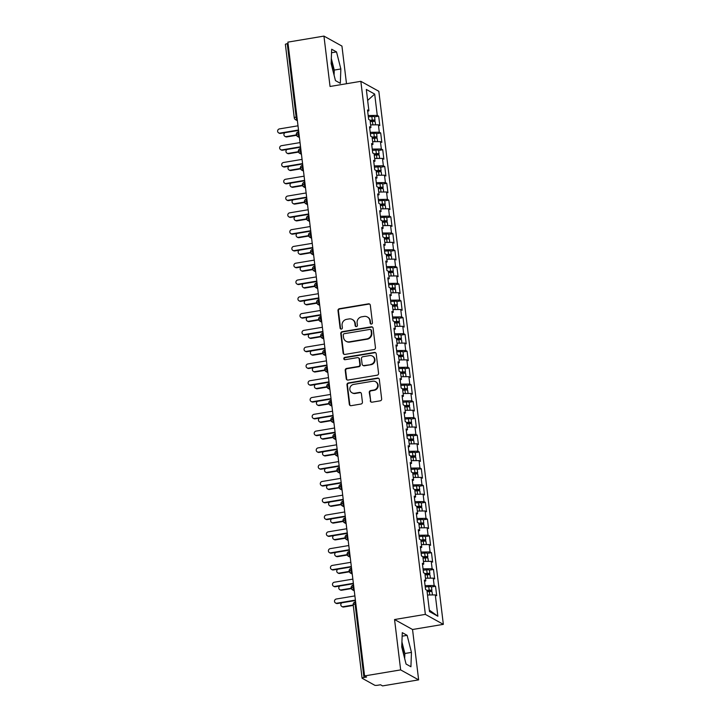 <?xml version="1.0" encoding="UTF-8"?>
<svg xmlns="http://www.w3.org/2000/svg" width="722" height="722" viewBox="0 0 722 722"><rect width="100%" height="100%" fill="white"/><g stroke="black" fill="none" stroke-linecap="round" stroke-linejoin="round"><path stroke-width="1.08" d="M371.451 324.061A1.182 1.128 -61 0 0 372.444 322.725L370.323 305.216A1.688 1.606 -61 0 0 368.509 303.836L339.403 308.7A1.688 1.606 -61 0 0 337.986 310.613L340.107 328.122A1.182 1.128 -61 0 0 341.38 329.088A1.182 1.128 -61 0 0 342.372 327.743L342.093 325.478A5.397 5.153 -61 0 1 346.632 319.341L349.06 318.934A5.397 5.153 -61 0 1 354.872 323.348L355.143 325.613A1.182 1.128 -61 0 0 356.415 326.579A1.182 1.128 -61 0 0 357.408 325.234L357.128 322.969A5.397 5.153 -61 0 1 361.668 316.832L364.096 316.426A5.397 5.153 -61 0 1 369.908 320.83L370.178 323.104A1.182 1.128 -61 0 0 371.451 324.061M403.724 654.809A13.411 3.195 80.5 0 0 403.517 652.751A13.411 3.195 80.5 0 0 401.838 644.412M331.236 60.982A13.411 3.195 -99.5 0 1 332.914 69.321A13.411 3.195 -99.5 0 1 333.122 71.388M370.26 400.8A1.688 1.606 -61 0 0 372.083 402.181L380.241 400.818A1.688 1.606 -61 0 0 381.658 398.896L379.312 379.456A1.688 1.606 -61 0 0 377.489 378.075L348.392 382.94A1.688 1.606 -61 0 0 346.975 384.853L349.322 404.302A1.688 1.606 -61 0 0 351.145 405.683L361 404.031A1.688 1.606 -61 0 0 362.426 402.118L361.415 393.788A1.688 1.606 -61 0 0 359.601 392.416L354.71 393.228A4.513 4.305 -61 0 1 349.908 388.102A4.513 4.305 -61 0 1 353.645 384.411L372.796 381.216A4.513 4.305 -61 0 1 377.606 386.342A4.513 4.305 -61 0 1 373.87 390.033L370.675 390.566A1.688 1.606 -61 0 0 369.258 392.479L370.711 401.053A1.688 1.606 -61 0 0 371.298 402.118M346.497 83.725L341.939 46.073L323.952 36.1L287.879 42.129L364.574 675.927L366.595 677.046L363.96 677.489A2.581 0.469 173.1 0 0 362.074 678.166A2.581 0.469 173.1 0 0 362.164 678.274L374.754 685.259A2.581 0.469 173.1 0 0 377.904 685.214L380.539 684.781L382.561 685.9L418.634 679.871L412.542 629.503L443.344 624.359L425.357 614.386L394.555 619.53L400.647 669.899L364.574 675.927M323.952 36.1L330.044 86.469L360.847 81.324L425.357 614.386M374.041 349.565A1.688 1.606 -61 0 0 375.458 347.652L373.103 328.203A1.688 1.606 -61 0 0 371.288 326.822L342.183 331.687A1.688 1.606 -61 0 0 340.766 333.6L343.121 353.049A1.688 1.606 -61 0 0 344.935 354.43L374.041 349.565M376.207 353.825L378.563 373.274A1.688 1.606 -61 0 1 377.146 375.196L348.04 380.052A1.688 1.606 -61 0 1 346.226 378.68L345.215 370.35A1.688 1.606 -61 0 1 346.632 368.437L358.437 366.46A1.688 1.606 -61 0 0 359.854 364.547L359.186 359.024A1.688 1.606 -61 0 0 357.372 357.643L345.08 359.7A1.182 1.128 -61 0 1 343.825 358.356A1.182 1.128 -61 0 1 344.8 357.39L374.393 352.453A1.688 1.606 -61 0 1 376.207 353.825M443.344 624.359L378.833 91.297L360.847 81.324M367.651 100.421L374.682 94.086L366.325 89.447L368.906 110.773L367.507 109.997L368.644 119.401L370.043 120.168L370.937 127.559L369.538 126.783L370.675 136.187L372.074 136.963L372.967 144.346L371.568 143.579L372.705 152.974L374.104 153.75L374.998 161.141L373.599 160.365L374.745 169.769L376.135 170.536L377.028 177.928L375.639 177.152L376.776 186.556L378.166 187.332L379.059 194.714L377.669 193.947L378.806 203.342L380.196 204.118L381.09 211.51L379.7 210.734L380.837 220.138L382.227 220.905L383.12 228.296L381.73 227.52L382.868 236.924L384.257 237.7L385.16 245.083L383.761 244.316L384.898 253.711L386.297 254.487L387.191 261.869L385.792 261.102L386.929 270.506L388.328 271.273L389.221 278.665L387.822 277.889L388.959 287.293L390.358 288.069L391.252 295.451L389.853 294.675L390.99 304.079L392.389 304.855L393.282 312.238L391.893 311.471L393.03 320.875L394.42 321.642L395.313 329.033L393.923 328.257L395.06 337.661L396.45 338.438L397.344 345.82L395.954 345.044L397.091 354.448L398.481 355.224L399.374 362.606L397.984 361.839L399.122 371.234L400.511 372.01L401.405 379.402L400.015 378.626L401.152 388.03L402.551 388.797L403.445 396.188L402.046 395.412L403.183 404.816L404.582 405.593L405.475 412.975L404.076 412.208L405.213 421.603L406.612 422.379L407.506 429.77L406.107 428.994L407.244 438.398L408.643 439.166L409.536 446.557L408.147 445.781L409.284 455.185L410.674 455.961L411.567 463.343L410.177 462.576L411.314 471.971L412.704 472.748L413.598 480.139L412.208 479.363L413.345 488.767L414.735 489.534L415.628 496.926L414.238 496.149L415.376 505.553L416.765 506.33L417.659 513.712L416.269 512.945L417.406 522.34L418.805 523.116L419.699 530.499L418.3 529.731L419.437 539.135L420.836 539.903L421.729 547.294L420.33 546.518L421.467 555.922L422.866 556.698L423.76 564.081L422.361 563.304L423.498 572.708L424.897 573.485L425.79 580.867L424.401 580.1L425.538 589.504L426.928 590.271L429.509 611.597L437.875 616.236L435.294 594.91L427.505 595.009M374.682 94.086L377.263 115.412L368.175 115.52M374.583 116.865L378.662 116.179L377.263 115.412M378.662 116.179L379.799 125.583L378.4 124.807L379.294 132.198L370.205 132.306M376.613 133.651L380.693 132.974L379.294 132.198M380.693 132.974L381.83 142.369L380.431 141.602L381.333 148.985L372.236 149.102M378.644 150.447L382.723 149.761L381.333 148.985M382.723 149.761L383.86 159.165L382.47 158.389L383.364 165.78L374.276 165.889M380.675 167.233L384.754 166.547L383.364 165.78M384.754 166.547L385.891 175.951L384.501 175.175L385.395 182.567L376.306 182.675M382.705 184.02L386.784 183.343L385.395 182.567M386.784 183.343L387.922 192.738L386.532 191.971L387.425 199.353L378.337 199.471M384.736 200.806L388.815 200.129L387.425 199.353M388.815 200.129L389.952 209.533L388.562 208.757L389.456 216.149L380.368 216.257M380.521 217.566L384.05 217.295A3.439 0.623 173.1 0 1 386.649 217.439A3.439 0.623 173.1 0 1 386.766 217.575L390.846 216.916L389.456 216.149M390.846 216.916L391.992 226.32L390.593 225.544L391.486 232.935L382.398 233.044M382.561 234.361L386.08 234.081A3.439 0.623 173.1 0 1 388.68 234.226A3.439 0.623 173.1 0 1 388.797 234.361L392.885 233.711L391.486 232.935M392.885 233.711L394.022 243.106L392.624 242.339L393.517 249.722L384.429 249.839M384.591 251.148L388.111 250.868A3.439 0.623 173.1 0 1 390.71 251.012A3.439 0.623 173.1 0 1 390.828 251.148L394.916 250.498L393.517 249.722M394.916 250.498L396.053 259.902L394.654 259.126L395.548 266.517L386.46 266.626M386.622 267.934L390.142 267.663A3.439 0.623 173.1 0 1 392.741 267.808A3.439 0.623 173.1 0 1 392.867 267.943L396.947 267.284L395.548 266.517M396.947 267.284L398.084 276.688L396.685 275.912L397.578 283.304L388.49 283.412M388.653 284.73L392.172 284.45A3.439 0.623 173.1 0 1 394.772 284.594A3.439 0.623 173.1 0 1 394.898 284.73L398.977 284.08L397.578 283.304M398.977 284.08L400.114 293.475L398.724 292.708L399.618 300.09L390.521 300.208M390.683 301.516L394.203 301.236A3.439 0.623 173.1 0 1 396.811 301.381A3.439 0.623 173.1 0 1 396.929 301.516L401.008 300.866L399.618 300.09M401.008 300.866L402.145 310.27L400.755 309.494L401.649 316.877L392.56 316.994M398.959 318.339L403.038 317.653L401.649 316.877M403.038 317.653L404.176 327.057L402.786 326.281L403.679 333.672L394.591 333.781M400.99 335.125L405.069 334.439L403.679 333.672M405.069 334.439L406.206 343.843L404.816 343.076L405.71 350.459L396.622 350.567M403.029 351.912L407.1 351.235L405.71 350.459M407.1 351.235L408.246 360.639L406.847 359.863L407.74 367.245L398.652 367.363M405.06 368.707L409.139 368.021L407.74 367.245M409.139 368.021L410.276 377.425L408.878 376.649L409.771 384.041L400.683 384.149M407.091 385.494L411.17 384.808L409.771 384.041M411.17 384.808L412.307 394.212L410.908 393.436L411.802 400.827L402.714 400.936M409.121 402.28L413.201 401.603L411.802 400.827M413.201 401.603L414.338 410.998L412.939 410.231L413.832 417.614L404.744 417.731M411.152 419.076L415.231 418.39L413.832 417.614M415.231 418.39L416.368 427.794L414.979 427.018L415.872 434.409L406.775 434.518M413.183 435.862L417.262 435.176L415.872 434.409M417.262 435.176L418.399 444.581L417.009 443.804L417.903 451.196L408.814 451.304M415.213 452.649L419.292 451.972L417.903 451.196M419.292 451.972L420.43 461.367L419.04 460.6L419.933 467.982L410.845 468.1M417.244 469.435L421.323 468.758L419.933 467.982M421.323 468.758L422.46 478.163L421.07 477.386L421.964 484.778L412.876 484.886M419.283 486.231L423.354 485.545L421.964 484.778M423.354 485.545L424.491 494.949L423.101 494.173L423.995 501.564L414.906 501.673M421.314 503.017L425.393 502.341L423.995 501.564M425.393 502.341L426.531 511.736L425.132 510.968L426.025 518.351L416.937 518.468M423.345 519.804L427.424 519.127L426.025 518.351M427.424 519.127L428.561 528.531L427.162 527.755L428.056 535.146L418.968 535.255M419.13 536.563L422.65 536.293A3.439 0.623 173.1 0 1 425.249 536.437A3.439 0.623 173.1 0 1 425.375 536.572L429.455 535.914L428.056 535.146M429.455 535.914L430.592 545.318L429.193 544.541L430.086 551.933L420.998 552.041M421.161 553.359L424.68 553.079A3.439 0.623 173.1 0 1 427.28 553.223A3.439 0.623 173.1 0 1 427.406 553.359L431.485 552.709L430.086 551.933M431.485 552.709L432.622 562.104L431.233 561.337L432.126 568.719L423.029 568.837M423.191 570.145L426.711 569.866A3.439 0.623 173.1 0 1 429.319 570.01A3.439 0.623 173.1 0 1 429.437 570.145L433.516 569.496L432.126 568.719M433.516 569.496L434.653 578.9L433.263 578.123L434.157 585.506L425.068 585.623M431.467 586.968L435.546 586.282L434.157 585.506M435.546 586.282L436.684 595.686L435.294 594.91M425.79 580.867L424.554 581.409M429.328 610.09L437.875 616.236M423.76 564.081L422.523 564.622M433.263 578.123L425.466 578.223M421.729 547.294L420.493 547.836M431.233 561.337L423.435 561.427M419.699 530.499L418.462 531.04M429.193 544.541L421.404 544.641M417.659 513.712L416.432 514.254M427.162 527.755L419.374 527.854M415.628 496.926L414.401 497.467M425.132 510.968L417.343 511.059M413.598 480.139L412.361 480.671M423.101 494.173L415.312 494.272M411.567 463.343L410.331 463.885M421.07 477.386L413.282 477.486M409.536 446.557L408.3 447.098M419.04 460.6L411.251 460.69M407.506 429.77L406.269 430.312M417.009 443.804L409.212 443.904M405.475 412.975L404.239 413.516M414.979 427.018L407.181 427.117M403.445 396.188L402.208 396.73M412.939 410.231L405.15 410.322M401.405 379.402L400.178 379.943M410.908 393.436L403.12 393.535M399.374 362.606L398.147 363.148M408.878 376.649L401.089 376.749M397.344 345.82L396.107 346.361M406.847 359.863L399.058 359.953M395.313 329.033L394.077 329.575M404.816 343.076L397.028 343.167M393.282 312.238L392.046 312.779M402.786 326.281L394.997 326.38M391.252 295.451L390.015 295.993M400.755 309.494L392.958 309.594M389.221 278.665L387.985 279.206M398.724 292.708L390.927 292.798M387.191 261.869L385.954 262.411M396.685 275.912L388.896 276.012M385.16 245.083L383.923 245.624M394.654 259.126L386.866 259.225M383.12 228.296L381.893 228.838M392.624 242.339L384.835 242.43M381.09 211.51L379.853 212.042M390.593 225.544L382.804 225.643M379.059 194.714L377.823 195.256M388.562 208.757L380.774 208.857M377.028 177.928L375.792 178.469M386.532 191.971L378.743 192.061M374.998 161.141L373.761 161.683M384.501 175.175L376.703 175.275M372.967 144.346L371.731 144.887M382.47 158.389L374.673 158.488M370.937 127.559L369.7 128.101M380.431 141.602L372.642 141.692M288.051 43.555L287.266 43.69L296.146 117.099L296.932 116.973M285.47 44.475A2.581 0.469 -6.9 0 1 285.38 44.376A2.581 0.469 -6.9 0 1 287.266 43.69M368.906 110.773L367.669 111.314M378.4 124.807L370.612 124.906M400.647 669.899L418.634 679.871M340.324 83.319L340.847 68.969L336.524 51.921L331.669 49.231L331.136 63.581L335.468 80.62L340.324 83.319M412.542 629.503L394.555 619.53M407.127 635.351L402.271 632.653L401.739 647.011L406.071 664.05L410.926 666.749L411.45 652.39L407.127 635.351L402.136 636.181M298.98 133.841L298.195 133.976A2.581 0.469 173.1 0 0 296.309 134.662L296.309 134.662A2.581 2.581 0 0 1 298.439 131.801A2.581 0.614 80.5 0 0 298.195 133.976A2.581 0.614 80.5 0 0 299.161 136.783L299.341 136.882M301.011 150.627L300.226 150.763A2.581 0.469 173.1 0 0 298.339 151.449L298.339 151.449A2.581 2.581 0 0 1 300.469 148.597A2.581 0.614 80.5 0 0 300.226 150.763A2.581 0.614 80.5 0 0 301.191 153.569L301.381 153.678M303.041 167.423L302.256 167.549A2.581 0.469 173.1 0 0 300.37 168.235L300.37 168.235A2.581 2.581 0 0 1 302.509 165.383A2.581 0.614 80.5 0 0 302.256 167.549A2.581 0.614 80.5 0 0 303.222 170.365L303.411 170.464M305.072 184.209L304.287 184.345A2.581 0.469 173.1 0 0 302.401 185.022A2.581 0.469 173.1 0 0 302.401 185.031A2.581 2.581 0 0 1 304.54 182.17A2.581 0.614 80.5 0 0 304.287 184.345A2.581 0.614 80.5 0 0 305.253 187.151L305.442 187.251M307.103 200.996L306.318 201.131A2.581 0.469 173.1 0 0 304.431 201.817L304.431 201.817A2.581 2.581 0 0 1 306.57 198.965A2.581 0.614 80.5 0 0 306.318 201.131A2.581 0.614 80.5 0 0 307.283 203.938L307.473 204.046M309.133 217.791L308.348 217.918A2.581 0.469 173.1 0 0 306.462 218.604L306.462 218.604A2.581 2.581 0 0 1 308.601 215.752A2.581 0.614 80.5 0 0 308.348 217.918A2.581 0.614 80.5 0 0 309.323 220.724L309.503 220.833M311.164 234.578L310.379 234.713A2.581 0.469 173.1 0 0 308.493 235.39A2.581 0.469 173.1 0 0 308.493 235.399L309.792 237.258A2.581 2.464 -61 0 0 311.353 237.52L311.534 237.619M313.204 251.364L312.409 251.5A2.581 0.469 173.1 0 0 310.532 252.186L310.532 252.186A2.581 2.581 0 0 1 312.662 249.325A2.581 0.614 80.5 0 0 312.409 251.5A2.581 0.614 80.5 0 0 313.384 254.306L313.565 254.415M315.234 268.16L314.449 268.286A2.581 0.469 173.1 0 0 312.563 268.972L312.563 268.972A2.581 2.581 0 0 1 314.693 266.12A2.581 0.614 80.5 0 0 314.449 268.286A2.581 0.614 80.5 0 0 315.415 271.093L315.595 271.201M317.265 284.946L316.48 285.082A2.581 0.469 173.1 0 0 314.593 285.759A2.581 0.469 173.1 0 0 314.593 285.768A2.581 2.581 0 0 1 316.723 282.907A2.581 0.614 80.5 0 0 316.48 285.082A2.581 0.614 80.5 0 0 317.445 287.888L317.635 287.988M319.295 301.733L318.51 301.868A2.581 0.469 173.1 0 0 316.624 302.554L316.624 302.554A2.581 2.581 0 0 1 318.763 299.693A2.581 0.614 80.5 0 0 318.51 301.868A2.581 0.614 80.5 0 0 319.476 304.675L319.665 304.774M321.326 318.528L320.541 318.655A2.581 0.469 173.1 0 0 318.655 319.341L318.655 319.341A2.581 2.581 0 0 1 320.794 316.489A2.581 0.614 80.5 0 0 320.541 318.655A2.581 0.614 80.5 0 0 321.507 321.461L321.696 321.57M323.357 335.315L322.572 335.441A2.581 0.469 173.1 0 0 320.685 336.127A2.581 0.469 173.1 0 0 320.685 336.136A2.581 2.581 0 0 1 322.824 333.275A2.581 0.614 80.5 0 0 322.572 335.441A2.581 0.614 80.5 0 0 323.537 338.257L323.727 338.356M325.387 352.101L324.602 352.237A2.581 0.469 173.1 0 0 322.716 352.923L322.716 352.923A2.581 2.581 0 0 1 324.855 350.062A2.581 0.614 80.5 0 0 324.602 352.237A2.581 0.614 80.5 0 0 325.577 355.043L325.757 355.143M327.418 368.897L326.633 369.023A2.581 0.469 173.1 0 0 324.747 369.709L324.747 369.709A2.581 2.581 0 0 1 326.885 366.857A2.581 0.614 80.5 0 0 326.633 369.023A2.581 0.614 80.5 0 0 327.608 371.83L327.788 371.938M329.449 385.683L328.663 385.81A2.581 0.469 173.1 0 0 326.777 386.496A2.581 0.469 173.1 0 0 326.786 386.505A2.581 2.581 0 0 1 328.916 383.644A2.581 0.614 80.5 0 0 328.663 385.81A2.581 0.614 80.5 0 0 329.638 388.626L329.819 388.725M331.488 402.47L330.703 402.605A2.581 0.469 173.1 0 0 328.817 403.291L328.817 403.291A2.581 2.581 0 0 1 330.947 400.43A2.581 0.614 80.5 0 0 330.703 402.605A2.581 0.614 80.5 0 0 331.669 405.412L331.849 405.511M333.519 419.256L332.734 419.392A2.581 0.469 173.1 0 0 330.847 420.078L330.847 420.078A2.581 2.581 0 0 1 332.977 417.226A2.581 0.614 80.5 0 0 332.734 419.392A2.581 0.614 80.5 0 0 333.699 422.199L333.889 422.307M335.55 436.052L334.764 436.178A2.581 0.469 173.1 0 0 332.878 436.864L332.878 436.864A2.581 2.581 0 0 1 335.008 434.012A2.581 0.614 80.5 0 0 334.764 436.178A2.581 0.614 80.5 0 0 335.73 438.994L335.92 439.093M337.58 452.838L336.795 452.974A2.581 0.469 173.1 0 0 334.909 453.651A2.581 0.469 173.1 0 0 334.909 453.66A2.581 2.581 0 0 1 337.048 450.799A2.581 0.614 80.5 0 0 336.795 452.974A2.581 0.614 80.5 0 0 337.761 455.781L337.95 455.88M339.611 469.625L338.826 469.76A2.581 0.469 173.1 0 0 336.939 470.446L336.939 470.446A2.581 2.581 0 0 1 339.078 467.594A2.581 0.614 80.5 0 0 338.826 469.76A2.581 0.614 80.5 0 0 339.791 472.567L339.981 472.675M341.641 486.42L340.856 486.547A2.581 0.469 173.1 0 0 338.97 487.233L338.97 487.233A2.581 2.581 0 0 1 341.109 484.381A2.581 0.614 80.5 0 0 340.856 486.547A2.581 0.614 80.5 0 0 341.831 489.354L342.011 489.462M343.672 503.207L342.887 503.342A2.581 0.469 173.1 0 0 341.001 504.019A2.581 0.469 173.1 0 0 341.001 504.028L342.3 505.887A2.581 2.464 -61 0 0 343.862 506.149L344.042 506.248M345.703 519.993L344.917 520.129A2.581 0.469 173.1 0 0 343.031 520.815A2.581 0.469 173.1 0 0 343.04 520.815A2.581 2.581 0 0 1 345.17 517.954A2.581 0.614 80.5 0 0 344.917 520.129A2.581 0.614 80.5 0 0 345.892 522.936L346.073 523.044M347.742 536.789L346.957 536.915A2.581 0.469 173.1 0 0 345.071 537.601L345.071 537.601A2.581 2.581 0 0 1 347.201 534.749A2.581 0.614 80.5 0 0 346.957 536.915A2.581 0.614 80.5 0 0 347.923 539.722L348.103 539.83M349.773 553.575L348.988 553.711A2.581 0.469 173.1 0 0 347.101 554.388A2.581 0.469 173.1 0 0 347.101 554.397A2.581 2.581 0 0 1 349.231 551.536A2.581 0.614 80.5 0 0 348.988 553.711A2.581 0.614 80.5 0 0 349.953 556.518L350.143 556.617M351.804 570.362L351.018 570.497A2.581 0.469 173.1 0 0 349.132 571.183L349.132 571.183A2.581 2.581 0 0 1 351.262 568.322A2.581 0.614 80.5 0 0 351.018 570.497A2.581 0.614 80.5 0 0 351.984 573.304L352.174 573.403M353.834 587.157L353.049 587.284A2.581 0.469 173.1 0 0 351.163 587.97L351.163 587.97A2.581 2.581 0 0 1 353.302 585.118A2.581 0.614 80.5 0 0 353.049 587.284A2.581 0.614 80.5 0 0 354.015 590.091L354.204 590.199M334.069 75.142L334.259 70.07L331.326 58.509M334.259 70.07L340.847 68.969M331.533 52.751L336.524 51.921M404.672 658.563L404.861 653.491L401.928 641.939M404.861 653.491L411.45 652.39M370.982 324.043A1.182 1.128 -61 0 1 370.63 323.348L370.359 321.082A5.397 5.153 -61 0 0 367.805 317.229L367.354 316.976M352.318 319.485L352.76 319.738A5.397 5.153 -61 0 1 355.314 323.591L355.594 325.866A1.182 1.128 -61 0 0 355.946 326.552M369.736 304.152A1.688 1.606 -61 0 0 368.96 304.079L339.854 308.944A1.688 1.606 -61 0 0 338.438 310.866L340.558 328.375A1.182 1.128 -61 0 0 340.901 329.07M372.525 327.138A1.688 1.606 -61 0 0 371.74 327.075L342.634 331.93A1.688 1.606 -61 0 0 341.217 333.853L343.573 353.302A1.688 1.606 -61 0 0 344.159 354.358M371.063 330.396A1.182 1.128 -61 0 0 369.79 329.431L344.241 333.699A1.182 1.128 -61 0 0 343.257 335.035L343.546 337.427A5.397 5.153 -61 0 0 349.358 341.84L366.812 338.916A5.397 5.153 -61 0 0 371.352 332.779L371.063 330.396L371.514 330.64A1.182 1.128 -61 0 0 370.955 329.801L370.503 329.548M346.1 341.289L346.542 341.533A5.397 5.153 -61 0 0 349.8 342.084L349.358 341.84M371.514 330.64L371.803 333.032A5.397 5.153 -61 0 1 367.263 339.169L349.8 342.084M358.392 357.823L358.834 358.067A1.688 1.606 -61 0 1 359.637 359.276L360.305 364.8A1.688 1.606 -61 0 1 358.888 366.713L347.083 368.689A1.688 1.606 -61 0 0 345.667 370.603L346.677 378.924A1.688 1.606 -61 0 0 347.255 379.989M375.62 352.769A1.688 1.606 -61 0 0 374.844 352.697L345.251 357.643A1.182 1.128 -61 0 0 344.611 359.673M370.684 364.42A4.513 4.305 -61 0 0 372.344 356.063A4.513 4.305 -61 0 0 369.619 355.603L362.868 356.731A1.688 1.606 -61 0 0 361.451 358.644L362.119 364.168A1.688 1.606 -61 0 0 363.933 365.549L371.135 364.664A4.513 4.305 -61 0 0 372.787 356.307L372.344 356.063M362.913 365.377L363.365 365.621A1.688 1.606 -61 0 0 364.384 365.792L363.933 365.549M371.135 364.664L364.384 365.792M375.521 381.676L375.972 381.92A4.513 4.305 -61 0 1 374.321 390.277L371.126 390.81A1.688 1.606 -61 0 0 369.709 392.732L370.711 401.053M351.984 392.768L352.435 393.021A4.513 4.305 -61 0 0 355.161 393.481L354.71 393.228M360.829 392.732A1.688 1.606 -61 0 0 360.043 392.66L355.161 393.481M378.725 378.391A1.688 1.606 -61 0 0 377.94 378.328L348.843 383.183A1.688 1.606 -61 0 0 347.417 385.106L349.773 404.555A1.688 1.606 -61 0 0 350.36 405.611M370.097 120.673L372.787 120.628L370.169 121.242M370.052 120.258L372.281 120.078A3.439 0.623 -6.9 0 1 374.88 120.222A3.439 0.623 -6.9 0 1 375.007 120.366L374.574 116.838A3.439 0.623 173.1 0 0 374.456 116.702A3.439 0.623 173.1 0 0 371.857 116.558L368.337 116.838M375.007 120.366A3.439 0.623 -6.9 0 1 372.507 121.269L370.846 121.549M370.215 121.603L372.444 121.422A3.439 0.623 -6.9 0 1 375.043 121.567A3.439 0.623 -6.9 0 1 375.169 121.702L375.548 124.843M286.246 136.593L286.833 136.918A2.148 2.049 119 0 1 285.533 136.702L284.955 136.377A2.148 2.049 -61 0 0 286.246 136.593L296.354 134.906M284.973 132.686A2.148 2.049 -61 0 0 284.955 136.377M286.833 136.918L296.498 135.303M298.005 125.808L279.441 128.904A2.148 2.049 -61 0 0 278.656 132.884A2.148 2.049 -61 0 0 279.955 133.101L280.533 133.426A2.148 2.049 119 0 1 279.243 133.209L278.656 132.884M298.565 130.411L280.533 133.426M298.511 130.005L279.955 133.101M372.128 137.46L374.817 137.424L372.2 138.028M372.083 137.045L374.321 136.873A3.439 0.623 -6.9 0 1 376.92 137.018A3.439 0.623 -6.9 0 1 377.037 137.153L376.613 133.624A3.439 0.623 173.1 0 0 376.487 133.489A3.439 0.623 173.1 0 0 373.888 133.344L370.368 133.624M377.037 137.153A3.439 0.623 -6.9 0 1 374.537 138.064L372.877 138.344M372.245 138.389L374.483 138.218A3.439 0.623 -6.9 0 1 377.083 138.362A3.439 0.623 -6.9 0 1 377.2 138.498L377.579 141.638M288.277 153.38L288.863 153.705A2.148 2.049 119 0 1 287.564 153.488L286.986 153.163A2.148 2.049 -61 0 0 288.277 153.38L298.385 151.692M287.013 149.472A2.148 2.049 -61 0 0 286.986 153.163M288.863 153.705L298.529 152.089M374.167 154.246L376.848 154.21L374.231 154.824M374.113 153.84L376.352 153.66A3.439 0.623 -6.9 0 1 378.951 153.804A3.439 0.623 -6.9 0 1 379.068 153.939L378.644 150.42A3.439 0.623 173.1 0 0 378.518 150.275A3.439 0.623 173.1 0 0 375.918 150.131L372.399 150.411M379.068 153.939A3.439 0.623 -6.9 0 1 376.577 154.851L374.908 155.131M374.276 155.176L376.514 155.004A3.439 0.623 -6.9 0 1 379.113 155.149A3.439 0.623 -6.9 0 1 379.23 155.284L379.61 158.425M290.307 170.175L290.894 170.5A2.148 2.049 119 0 1 289.603 170.275L289.017 169.95A2.148 2.049 -61 0 0 290.307 170.175L300.424 168.488M289.044 166.268A2.148 2.049 -61 0 0 289.017 169.95M290.894 170.5L300.56 168.885M376.198 171.042L378.879 170.997L376.261 171.61M376.144 170.627L378.382 170.446A3.439 0.623 -6.9 0 1 380.981 170.591A3.439 0.623 -6.9 0 1 381.099 170.735L380.675 167.206A3.439 0.623 173.1 0 0 380.557 167.071A3.439 0.623 173.1 0 0 377.949 166.926L374.429 167.197M381.099 170.735A3.439 0.623 -6.9 0 1 378.608 171.637L376.947 171.917M376.306 171.971L378.545 171.791A3.439 0.623 -6.9 0 1 381.144 171.935A3.439 0.623 -6.9 0 1 381.261 172.071L381.64 175.211M292.347 186.962L292.924 187.287A2.148 2.049 119 0 1 291.634 187.07L291.047 186.745A2.148 2.049 -61 0 0 292.347 186.962L302.455 185.274M291.074 183.054A2.148 2.049 -61 0 0 291.047 186.745M292.924 187.287L302.59 185.671M378.229 187.828L380.909 187.792L378.292 188.397M378.175 187.413L380.413 187.242A3.439 0.623 -6.9 0 1 383.012 187.386A3.439 0.623 -6.9 0 1 383.129 187.521L382.705 183.993A3.439 0.623 173.1 0 0 382.588 183.857A3.439 0.623 173.1 0 0 379.989 183.713L376.46 183.993M383.129 187.521A3.439 0.623 -6.9 0 1 380.638 188.424L378.978 188.704M378.337 188.758L380.575 188.577A3.439 0.623 -6.9 0 1 383.174 188.722A3.439 0.623 -6.9 0 1 383.292 188.866L383.671 192.007M294.377 203.748L294.964 204.073A2.148 2.049 119 0 1 293.664 203.857L293.078 203.532A2.148 2.049 -61 0 0 294.377 203.748L304.485 202.061M293.105 199.841A2.148 2.049 -61 0 0 293.078 203.532M294.964 204.073L304.621 202.458M300.036 142.595L281.481 145.691A2.148 2.049 -61 0 0 280.687 149.671A2.148 2.049 -61 0 0 281.986 149.887L282.573 150.212A2.148 2.049 119 0 1 281.273 149.995L280.687 149.671M300.596 147.207L282.573 150.212M300.542 146.792L281.986 149.887M302.067 159.381L283.511 162.486A2.148 2.049 -61 0 0 282.717 166.466A2.148 2.049 -61 0 0 284.017 166.683L284.603 167.008A2.148 2.049 119 0 1 283.304 166.782L282.717 166.466M302.626 163.993L284.603 167.008M302.572 163.578L284.017 166.683M304.097 176.168L285.542 179.273A2.148 2.049 -61 0 0 284.748 183.253A2.148 2.049 -61 0 0 286.047 183.469L286.634 183.794A2.148 2.049 119 0 1 285.334 183.578L284.748 183.253M304.657 180.78L286.634 183.794M304.612 180.374L286.047 183.469M306.128 192.964L287.573 196.059A2.148 2.049 -61 0 0 286.787 200.039A2.148 2.049 -61 0 0 288.078 200.256L288.665 200.581A2.148 2.049 119 0 1 287.365 200.364L286.787 200.039M306.688 197.575L288.665 200.581M306.642 197.16L288.078 200.256M380.259 204.615L382.94 204.579L380.332 205.192M380.205 204.209L382.443 204.028A3.439 0.623 -6.9 0 1 385.043 204.173A3.439 0.623 -6.9 0 1 385.16 204.308L384.736 200.779A3.439 0.623 173.1 0 0 384.618 200.644A3.439 0.623 173.1 0 0 382.019 200.499L378.49 200.779M385.16 204.308A3.439 0.623 -6.9 0 1 382.669 205.219L381.008 205.499M380.368 205.544L382.606 205.373A3.439 0.623 -6.9 0 1 385.205 205.517A3.439 0.623 -6.9 0 1 385.322 205.653L385.701 208.793M296.408 220.544L296.995 220.869A2.148 2.049 119 0 1 295.695 220.643L295.108 220.318A2.148 2.049 -61 0 0 296.408 220.544L306.516 218.856M295.136 216.627A2.148 2.049 -61 0 0 295.108 220.318M296.995 220.869L306.651 219.253M308.159 209.75L289.603 212.855A2.148 2.049 -61 0 0 288.818 216.826A2.148 2.049 -61 0 0 290.109 217.051L290.695 217.376A2.148 2.049 119 0 1 289.396 217.151L288.818 216.826M308.718 214.362L290.695 217.376M308.673 213.947L290.109 217.051M382.29 221.401L384.979 221.365L382.362 221.979M382.236 220.995L384.474 220.815A3.439 0.623 -6.9 0 1 387.073 220.959A3.439 0.623 -6.9 0 1 387.191 221.094A3.439 0.623 -6.9 0 1 384.7 222.006L383.039 222.286M382.398 222.34L384.636 222.159A3.439 0.623 -6.9 0 1 387.236 222.304A3.439 0.623 -6.9 0 1 387.353 222.439L387.741 225.58M298.439 237.33L299.025 237.655A2.148 2.049 119 0 1 297.726 237.439L297.139 237.114A2.148 2.049 -61 0 0 298.439 237.33L308.547 235.643M297.166 233.423A2.148 2.049 -61 0 0 297.139 237.114M299.025 237.655L308.682 236.04M384.321 238.197L387.01 238.161L384.393 238.765M384.275 237.782L386.505 237.61A3.439 0.623 -6.9 0 1 389.104 237.755A3.439 0.623 -6.9 0 1 389.23 237.89A3.439 0.623 -6.9 0 1 386.73 238.792L385.07 239.072M384.438 239.126L386.667 238.946A3.439 0.623 -6.9 0 1 389.266 239.09A3.439 0.623 -6.9 0 1 389.393 239.235L389.772 242.375M300.469 254.117L301.056 254.442A2.148 2.049 119 0 1 299.756 254.225L299.17 253.9A2.148 2.049 -61 0 0 300.469 254.117L310.577 252.429M299.197 250.209A2.148 2.049 -61 0 0 299.17 253.9M301.056 254.442L310.713 252.826M386.351 254.983L389.041 254.947L386.423 255.561M386.306 254.568L388.535 254.397A3.439 0.623 -6.9 0 1 391.134 254.541A3.439 0.623 -6.9 0 1 391.261 254.676A3.439 0.623 -6.9 0 1 388.761 255.588L387.1 255.868M386.469 255.913L388.698 255.741A3.439 0.623 -6.9 0 1 391.297 255.886A3.439 0.623 -6.9 0 1 391.423 256.021L391.802 259.162M302.5 270.912L303.087 271.228A2.148 2.049 119 0 1 301.787 271.012L301.209 270.687A2.148 2.049 -61 0 0 302.5 270.912L312.608 269.216M301.227 266.996A2.148 2.049 -61 0 0 301.209 270.687M303.087 271.228L312.752 269.622M388.382 271.77L391.071 271.734L388.454 272.347M388.337 271.364L390.566 271.183A3.439 0.623 -6.9 0 1 393.174 271.328A3.439 0.623 -6.9 0 1 393.291 271.463A3.439 0.623 -6.9 0 1 390.792 272.375L389.131 272.654M388.499 272.708L390.737 272.528A3.439 0.623 -6.9 0 1 393.337 272.672A3.439 0.623 -6.9 0 1 393.454 272.808L393.833 275.948M304.531 287.699L305.117 288.024A2.148 2.049 119 0 1 303.818 287.807L303.24 287.482A2.148 2.049 -61 0 0 304.531 287.699L314.639 286.011M303.258 283.791A2.148 2.049 -61 0 0 303.24 287.482M305.117 288.024L314.783 286.408M310.198 226.537L291.634 229.641A2.148 2.049 -61 0 0 290.849 233.621A2.148 2.049 -61 0 0 292.139 233.838L292.726 234.163A2.148 2.049 119 0 1 291.435 233.946L290.849 233.621M310.749 231.148L292.726 234.163M310.704 230.733L292.139 233.838M312.229 243.332L293.664 246.428A2.148 2.049 -61 0 0 292.879 250.408A2.148 2.049 -61 0 0 294.179 250.624L294.757 250.949A2.148 2.049 119 0 1 293.466 250.733L292.879 250.408M312.788 247.944L294.757 250.949M312.734 247.529L294.179 250.624M314.26 260.119L295.695 263.223A2.148 2.049 -61 0 0 294.91 267.194A2.148 2.049 -61 0 0 296.21 267.42L296.787 267.745A2.148 2.049 119 0 1 295.497 267.519L294.91 267.194M314.819 264.73L296.787 267.745M314.765 264.315L296.21 267.42M316.29 276.905L297.735 280.01A2.148 2.049 -61 0 0 296.941 283.99A2.148 2.049 -61 0 0 298.24 284.206L298.827 284.531A2.148 2.049 119 0 1 297.527 284.315L296.941 283.99M316.85 281.517L298.827 284.531M316.796 281.102L298.24 284.206M390.412 288.565L393.102 288.52L390.485 289.134M390.367 288.15L392.606 287.979A3.439 0.623 -6.9 0 1 395.205 288.114A3.439 0.623 -6.9 0 1 395.322 288.258A3.439 0.623 -6.9 0 1 392.831 289.161L391.162 289.441M390.53 289.495L392.768 289.314A3.439 0.623 -6.9 0 1 395.367 289.459A3.439 0.623 -6.9 0 1 395.485 289.603L395.864 292.744M306.561 304.485L307.148 304.81A2.148 2.049 119 0 1 305.857 304.594L305.271 304.269A2.148 2.049 -61 0 0 306.561 304.485L316.669 302.798M305.298 300.578A2.148 2.049 -61 0 0 305.271 304.269M307.148 304.81L316.814 303.195M392.452 305.352L395.133 305.316L392.515 305.929M392.398 304.937L394.636 304.765A3.439 0.623 -6.9 0 1 397.235 304.91A3.439 0.623 -6.9 0 1 397.353 305.045A3.439 0.623 -6.9 0 1 394.862 305.957L393.201 306.236M392.56 306.281L394.799 306.11A3.439 0.623 -6.9 0 1 397.398 306.254A3.439 0.623 -6.9 0 1 397.515 306.39L397.894 309.53M308.601 321.272L309.178 321.597A2.148 2.049 119 0 1 307.888 321.38L307.301 321.055A2.148 2.049 -61 0 0 308.601 321.272L318.709 319.584M307.328 317.364A2.148 2.049 -61 0 0 307.301 321.055M309.178 321.597L318.844 319.99M394.483 322.138L397.163 322.102L394.546 322.716M394.429 321.732L396.667 321.552A3.439 0.623 -6.9 0 1 399.266 321.696A3.439 0.623 -6.9 0 1 399.383 321.832L398.959 318.312A3.439 0.623 173.1 0 0 398.842 318.167A3.439 0.623 173.1 0 0 396.243 318.023L392.714 318.303M399.383 321.832A3.439 0.623 -6.9 0 1 396.892 322.743L395.232 323.023M394.591 323.077L396.829 322.896A3.439 0.623 -6.9 0 1 399.428 323.041A3.439 0.623 -6.9 0 1 399.546 323.176L399.925 326.317M310.631 338.067L311.209 338.392A2.148 2.049 119 0 1 309.918 338.167L309.332 337.851A2.148 2.049 -61 0 0 310.631 338.067L320.739 336.38M309.359 334.16A2.148 2.049 -61 0 0 309.332 337.851M311.209 338.392L320.875 336.777M396.513 338.934L399.194 338.889L396.586 339.502M396.459 338.519L398.697 338.338A3.439 0.623 -6.9 0 1 401.297 338.483A3.439 0.623 -6.9 0 1 401.414 338.627L400.99 335.098A3.439 0.623 173.1 0 0 400.872 334.963A3.439 0.623 173.1 0 0 398.273 334.818L394.744 335.098M401.414 338.627A3.439 0.623 -6.9 0 1 398.923 339.53L397.262 339.809M396.622 339.863L398.86 339.683A3.439 0.623 -6.9 0 1 401.459 339.827A3.439 0.623 -6.9 0 1 401.576 339.963L401.955 343.103M312.662 354.854L313.249 355.179A2.148 2.049 119 0 1 311.949 354.962L311.363 354.637A2.148 2.049 -61 0 0 312.662 354.854L322.77 353.166M311.39 350.946A2.148 2.049 -61 0 0 311.363 354.637M313.249 355.179L322.905 353.563M398.544 355.72L401.233 355.684L398.616 356.289M398.49 355.305L400.728 355.134A3.439 0.623 -6.9 0 1 403.327 355.278A3.439 0.623 -6.9 0 1 403.445 355.414L403.02 351.885A3.439 0.623 173.1 0 0 402.903 351.749A3.439 0.623 173.1 0 0 400.304 351.605L396.775 351.885M403.445 355.414A3.439 0.623 -6.9 0 1 400.954 356.325L399.293 356.605M398.652 356.65L400.89 356.478A3.439 0.623 -6.9 0 1 403.49 356.623A3.439 0.623 -6.9 0 1 403.607 356.758L403.995 359.899M314.693 371.64L315.279 371.965A2.148 2.049 119 0 1 313.98 371.749L313.393 371.424A2.148 2.049 -61 0 0 314.693 371.64L324.801 369.953M313.42 367.733A2.148 2.049 -61 0 0 313.393 371.424M315.279 371.965L324.936 370.359M318.321 293.701L299.765 296.796A2.148 2.049 -61 0 0 298.971 300.776A2.148 2.049 -61 0 0 300.271 300.993L300.857 301.318A2.148 2.049 119 0 1 299.558 301.101L298.971 300.776M318.88 298.312L300.857 301.318M318.826 297.897L300.271 300.993M320.351 310.487L301.796 313.592A2.148 2.049 -61 0 0 301.002 317.563A2.148 2.049 -61 0 0 302.301 317.788L302.888 318.113A2.148 2.049 119 0 1 301.588 317.888L301.002 317.563M320.911 315.099L302.888 318.113M320.857 314.684L302.301 317.788M322.382 327.274L303.827 330.378A2.148 2.049 -61 0 0 303.041 334.358A2.148 2.049 -61 0 0 304.332 334.575L304.919 334.9A2.148 2.049 119 0 1 303.619 334.683L303.041 334.358M322.942 331.885L304.919 334.9M322.896 331.47L304.332 334.575M324.413 344.069L305.857 347.165A2.148 2.049 -61 0 0 305.072 351.145A2.148 2.049 -61 0 0 306.363 351.361L306.949 351.686A2.148 2.049 119 0 1 305.65 351.47L305.072 351.145M324.972 348.672L306.949 351.686M324.927 348.266L306.363 351.361M326.452 360.856L307.888 363.951A2.148 2.049 -61 0 0 307.103 367.931A2.148 2.049 -61 0 0 308.393 368.157L308.98 368.473A2.148 2.049 119 0 1 307.689 368.256L307.103 367.931M327.003 365.467L308.98 368.473M326.958 365.052L308.393 368.157M400.575 372.507L403.264 372.471L400.647 373.084M400.529 372.101L402.759 371.92A3.439 0.623 -6.9 0 1 405.358 372.065A3.439 0.623 -6.9 0 1 405.484 372.2L405.051 368.68A3.439 0.623 173.1 0 0 404.934 368.536A3.439 0.623 173.1 0 0 402.334 368.391L398.815 368.671M405.484 372.2A3.439 0.623 -6.9 0 1 402.984 373.112L401.324 373.391M400.692 373.436L402.921 373.265A3.439 0.623 -6.9 0 1 405.52 373.409A3.439 0.623 -6.9 0 1 405.647 373.545L406.026 376.685M316.723 388.436L317.31 388.761A2.148 2.049 119 0 1 316.01 388.535L315.424 388.21A2.148 2.049 -61 0 0 316.723 388.436L326.831 386.748M315.451 384.528A2.148 2.049 -61 0 0 315.424 388.21M317.31 388.761L326.967 387.145M328.483 377.642L309.918 380.747A2.148 2.049 -61 0 0 309.133 384.727A2.148 2.049 -61 0 0 310.433 384.943L311.011 385.268A2.148 2.049 119 0 1 309.72 385.043L309.133 384.727M329.042 382.254L311.011 385.268M328.988 381.839L310.433 384.943M402.605 389.302L405.295 389.257L402.677 389.871M402.56 388.887L404.789 388.707A3.439 0.623 -6.9 0 1 407.388 388.851A3.439 0.623 -6.9 0 1 407.515 388.996L407.082 385.467A3.439 0.623 173.1 0 0 406.964 385.331A3.439 0.623 173.1 0 0 404.365 385.187L400.845 385.467M407.515 388.996A3.439 0.623 -6.9 0 1 405.015 389.898L403.354 390.178M402.723 390.232L404.952 390.051A3.439 0.623 -6.9 0 1 407.551 390.196A3.439 0.623 -6.9 0 1 407.677 390.331L408.056 393.472M318.754 405.222L319.341 405.547A2.148 2.049 119 0 1 318.041 405.331L317.463 405.006A2.148 2.049 -61 0 0 318.754 405.222L328.862 403.535M317.481 401.315A2.148 2.049 -61 0 0 317.463 405.006M319.341 405.547L329.006 403.932M330.514 394.438L311.949 397.533A2.148 2.049 -61 0 0 311.164 401.513A2.148 2.049 -61 0 0 312.464 401.73L313.041 402.055A2.148 2.049 119 0 1 311.751 401.838L311.164 401.513M331.073 399.04L313.041 402.055M331.019 398.634L312.464 401.73M404.636 406.089L407.325 406.053L404.708 406.657M404.591 405.674L406.82 405.502A3.439 0.623 -6.9 0 1 409.428 405.647A3.439 0.623 -6.9 0 1 409.545 405.782L409.121 402.253A3.439 0.623 173.1 0 0 408.995 402.118A3.439 0.623 173.1 0 0 406.396 401.973L402.876 402.253M409.545 405.782A3.439 0.623 -6.9 0 1 407.046 406.694L405.385 406.973M404.753 407.018L406.982 406.847A3.439 0.623 -6.9 0 1 409.591 406.991A3.439 0.623 -6.9 0 1 409.708 407.127L410.087 410.267M320.785 422.009L321.371 422.334A2.148 2.049 119 0 1 320.072 422.117L319.494 421.792A2.148 2.049 -61 0 0 320.785 422.009L330.893 420.321M319.512 418.101A2.148 2.049 -61 0 0 319.494 421.792M321.371 422.334L331.037 420.718M332.544 411.224L313.989 414.32A2.148 2.049 -61 0 0 313.195 418.3A2.148 2.049 -61 0 0 314.494 418.516L315.081 418.841A2.148 2.049 119 0 1 313.781 418.625L313.195 418.3M333.104 415.836L315.081 418.841M333.05 415.421L314.494 418.516M406.666 422.875L409.356 422.839L406.739 423.453M406.621 422.469L408.86 422.289A3.439 0.623 -6.9 0 1 411.459 422.433A3.439 0.623 -6.9 0 1 411.576 422.569L411.152 419.049A3.439 0.623 173.1 0 0 411.026 418.904A3.439 0.623 173.1 0 0 408.426 418.76L404.907 419.04M411.576 422.569A3.439 0.623 -6.9 0 1 409.085 423.48L407.416 423.76M406.784 423.805L409.022 423.633A3.439 0.623 -6.9 0 1 411.621 423.778A3.439 0.623 -6.9 0 1 411.739 423.913L412.118 427.054M322.815 438.805L323.402 439.129A2.148 2.049 119 0 1 322.111 438.904L321.525 438.579A2.148 2.049 -61 0 0 322.815 438.805L332.923 437.117M321.552 434.897A2.148 2.049 -61 0 0 321.525 438.579M323.402 439.129L333.068 437.514M334.575 428.011L316.019 431.115A2.148 2.049 -61 0 0 315.225 435.095A2.148 2.049 -61 0 0 316.525 435.312L317.111 435.637A2.148 2.049 119 0 1 315.812 435.411L315.225 435.095M335.134 432.622L317.111 435.637M335.08 432.207L316.525 435.312M408.706 439.671L411.387 439.626L408.769 440.24M408.652 439.256L410.89 439.075A3.439 0.623 -6.9 0 1 413.489 439.22A3.439 0.623 -6.9 0 1 413.607 439.364L413.183 435.835A3.439 0.623 173.1 0 0 413.065 435.7A3.439 0.623 173.1 0 0 410.457 435.556L406.937 435.826M413.607 439.364A3.439 0.623 -6.9 0 1 411.116 440.267L409.455 440.546M408.814 440.6L411.053 440.42A3.439 0.623 -6.9 0 1 413.652 440.564A3.439 0.623 -6.9 0 1 413.769 440.7L414.148 443.84M324.855 455.591L325.432 455.916A2.148 2.049 119 0 1 324.142 455.699L323.555 455.374A2.148 2.049 -61 0 0 324.855 455.591L334.963 453.903M323.582 451.683A2.148 2.049 -61 0 0 323.555 455.374M325.432 455.916L335.098 454.3M336.605 444.797L318.05 447.902A2.148 2.049 -61 0 0 317.256 451.882A2.148 2.049 -61 0 0 318.555 452.098L319.142 452.423A2.148 2.049 119 0 1 317.842 452.207L317.256 451.882M337.165 449.409L319.142 452.423M337.111 449.003L318.555 452.098M410.737 456.457L413.417 456.421L410.8 457.026M410.683 456.042L412.921 455.871A3.439 0.623 -6.9 0 1 415.52 456.015A3.439 0.623 -6.9 0 1 415.637 456.151L415.213 452.622A3.439 0.623 173.1 0 0 415.096 452.486A3.439 0.623 173.1 0 0 412.497 452.342L408.968 452.622M415.637 456.151A3.439 0.623 -6.9 0 1 413.146 457.062L411.486 457.333M410.845 457.387L413.083 457.207A3.439 0.623 -6.9 0 1 415.682 457.351A3.439 0.623 -6.9 0 1 415.8 457.495L416.179 460.636M326.885 472.378L327.463 472.702A2.148 2.049 119 0 1 326.173 472.486L325.586 472.161A2.148 2.049 -61 0 0 326.885 472.378L336.993 470.69M325.613 468.47A2.148 2.049 -61 0 0 325.586 472.161M327.463 472.702L337.129 471.087M338.636 461.593L320.081 464.688A2.148 2.049 -61 0 0 319.286 468.668A2.148 2.049 -61 0 0 320.586 468.885L321.173 469.21A2.148 2.049 119 0 1 319.873 468.993L319.286 468.668M339.196 466.204L321.173 469.21M339.15 465.789L320.586 468.885M412.767 473.244L415.448 473.208L412.84 473.822M412.713 472.838L414.951 472.657A3.439 0.623 -6.9 0 1 417.551 472.802A3.439 0.623 -6.9 0 1 417.668 472.937L417.244 469.408A3.439 0.623 173.1 0 0 417.126 469.273A3.439 0.623 173.1 0 0 414.527 469.129L410.998 469.408M417.668 472.937A3.439 0.623 -6.9 0 1 415.177 473.849L413.516 474.128M412.876 474.173L415.114 474.002A3.439 0.623 -6.9 0 1 417.713 474.146A3.439 0.623 -6.9 0 1 417.83 474.282L418.209 477.422M328.916 489.173L329.503 489.498A2.148 2.049 119 0 1 328.203 489.272L327.617 488.947A2.148 2.049 -61 0 0 328.916 489.173L339.024 487.485M327.644 485.256A2.148 2.049 -61 0 0 327.617 488.947M329.503 489.498L339.159 487.882M340.667 478.379L322.111 481.484A2.148 2.049 -61 0 0 321.326 485.455A2.148 2.049 -61 0 0 322.617 485.68L323.203 486.005A2.148 2.049 119 0 1 321.904 485.78L321.326 485.455M341.226 482.991L323.203 486.005M341.181 482.576L322.617 485.68M414.798 490.03L417.487 489.994L414.87 490.608M414.744 489.624L416.982 489.444A3.439 0.623 -6.9 0 1 419.581 489.588A3.439 0.623 -6.9 0 1 419.699 489.724L419.274 486.204A3.439 0.623 173.1 0 0 419.157 486.068A3.439 0.623 173.1 0 0 416.558 485.924L413.029 486.195M419.699 489.724A3.439 0.623 -6.9 0 1 417.208 490.635L415.547 490.915M414.906 490.969L417.145 490.789A3.439 0.623 -6.9 0 1 419.744 490.933A3.439 0.623 -6.9 0 1 419.861 491.068L420.249 494.209M330.947 505.96L331.533 506.284A2.148 2.049 119 0 1 330.234 506.068L329.647 505.743A2.148 2.049 -61 0 0 330.947 505.96L341.055 504.272M329.674 502.052A2.148 2.049 -61 0 0 329.647 505.743M331.533 506.284L341.19 504.669M342.706 495.166L324.142 498.27A2.148 2.049 -61 0 0 323.357 502.25A2.148 2.049 -61 0 0 324.647 502.467L325.234 502.792A2.148 2.049 119 0 1 323.943 502.575L323.357 502.25M343.257 499.777L325.234 502.792M343.212 499.362L324.647 502.467M416.829 506.826L419.518 506.79L416.901 507.395M416.784 506.411L419.013 506.239A3.439 0.623 -6.9 0 1 421.612 506.384A3.439 0.623 -6.9 0 1 421.738 506.519L421.305 502.99A3.439 0.623 173.1 0 0 421.188 502.855A3.439 0.623 173.1 0 0 418.589 502.711L415.069 502.99M421.738 506.519A3.439 0.623 -6.9 0 1 419.238 507.422L417.578 507.701M416.946 507.756L419.175 507.575A3.439 0.623 -6.9 0 1 421.774 507.719A3.439 0.623 -6.9 0 1 421.901 507.864L422.28 511.005M332.977 522.746L333.564 523.071A2.148 2.049 119 0 1 332.264 522.854L331.678 522.529A2.148 2.049 -61 0 0 332.977 522.746L343.085 521.058M331.705 518.838A2.148 2.049 -61 0 0 331.678 522.529M333.564 523.071L343.221 521.455M344.737 511.961L326.173 515.057A2.148 2.049 -61 0 0 325.387 519.037A2.148 2.049 -61 0 0 326.687 519.253L327.265 519.578A2.148 2.049 119 0 1 325.974 519.362L325.387 519.037M345.296 516.573L327.265 519.578M345.242 516.158L326.687 519.253M418.859 523.612L421.549 523.576L418.931 524.19M418.814 523.197L421.043 523.026A3.439 0.623 -6.9 0 1 423.643 523.17A3.439 0.623 -6.9 0 1 423.769 523.306L423.336 519.777A3.439 0.623 173.1 0 0 423.218 519.641A3.439 0.623 173.1 0 0 420.619 519.497L417.099 519.777M423.769 523.306A3.439 0.623 -6.9 0 1 421.269 524.217L419.608 524.497M418.977 524.542L421.206 524.371A3.439 0.623 -6.9 0 1 423.805 524.515A3.439 0.623 -6.9 0 1 423.931 524.65L424.31 527.791M335.008 539.542L335.595 539.857A2.148 2.049 119 0 1 334.295 539.641L333.717 539.316A2.148 2.049 -61 0 0 335.008 539.542L345.116 537.845M333.735 535.625A2.148 2.049 -61 0 0 333.717 539.316M335.595 539.857L345.26 538.251M346.768 528.748L328.203 531.852A2.148 2.049 -61 0 0 327.418 535.823A2.148 2.049 -61 0 0 328.718 536.049L329.295 536.374A2.148 2.049 119 0 1 328.005 536.148L327.418 535.823M347.327 533.359L329.295 536.374M347.273 532.944L328.718 536.049M420.89 540.399L423.579 540.363L420.962 540.977M420.845 539.993L423.074 539.812A3.439 0.623 -6.9 0 1 425.682 539.957A3.439 0.623 -6.9 0 1 425.8 540.092A3.439 0.623 -6.9 0 1 423.3 541.004L421.639 541.283M421.007 541.338L423.236 541.157A3.439 0.623 -6.9 0 1 425.845 541.301A3.439 0.623 -6.9 0 1 425.962 541.437L426.341 544.578M337.039 556.328L337.625 556.653A2.148 2.049 119 0 1 336.326 556.436L335.748 556.111A2.148 2.049 -61 0 0 337.039 556.328L347.147 554.64M335.766 552.42A2.148 2.049 -61 0 0 335.748 556.111M337.625 556.653L347.291 555.038M348.798 545.534L330.234 548.639A2.148 2.049 -61 0 0 329.449 552.619A2.148 2.049 -61 0 0 330.748 552.835L331.335 553.16A2.148 2.049 119 0 1 330.035 552.944L329.449 552.619M349.358 550.146L331.335 553.16M349.304 549.731L330.748 552.835M422.921 557.194L425.61 557.149L422.993 557.763M422.875 556.779L425.114 556.608A3.439 0.623 -6.9 0 1 427.713 556.743A3.439 0.623 -6.9 0 1 427.83 556.888A3.439 0.623 -6.9 0 1 425.339 557.79L423.67 558.07M423.038 558.124L425.276 557.944A3.439 0.623 -6.9 0 1 427.875 558.088A3.439 0.623 -6.9 0 1 427.993 558.232L428.372 561.373M339.069 573.115L339.656 573.439A2.148 2.049 119 0 1 338.365 573.223L337.779 572.898A2.148 2.049 -61 0 0 339.069 573.115L349.177 571.427M337.806 569.207A2.148 2.049 -61 0 0 337.779 572.898M339.656 573.439L349.322 571.824M350.829 562.33L332.273 565.425A2.148 2.049 -61 0 0 331.479 569.405A2.148 2.049 -61 0 0 332.779 569.622L333.365 569.947A2.148 2.049 119 0 1 332.066 569.73L331.479 569.405M351.388 566.941L333.365 569.947M351.334 566.526L332.779 569.622M424.96 573.981L427.641 573.945L425.023 574.559M424.906 573.566L427.144 573.394A3.439 0.623 -6.9 0 1 429.743 573.539A3.439 0.623 -6.9 0 1 429.861 573.674A3.439 0.623 -6.9 0 1 427.37 574.586L425.709 574.865M425.068 574.911L427.307 574.739A3.439 0.623 -6.9 0 1 429.906 574.883A3.439 0.623 -6.9 0 1 430.023 575.019L430.402 578.16M341.109 589.91L341.687 590.226A2.148 2.049 119 0 1 340.396 590.009L339.809 589.684A2.148 2.049 -61 0 0 341.109 589.91L351.217 588.213M339.836 585.993A2.148 2.049 -61 0 0 339.809 589.684M341.687 590.226L351.352 588.62M352.859 579.116L334.304 582.221A2.148 2.049 -61 0 0 333.51 586.192A2.148 2.049 -61 0 0 334.809 586.417L335.396 586.742A2.148 2.049 119 0 1 334.096 586.517L333.51 586.192M353.419 583.728L335.396 586.742M353.365 583.313L334.809 586.417M426.991 590.767L429.671 590.731L427.054 591.345M426.937 590.361L429.175 590.181A3.439 0.623 -6.9 0 1 431.774 590.325A3.439 0.623 -6.9 0 1 431.891 590.461L431.467 586.941A3.439 0.623 173.1 0 0 431.35 586.796A3.439 0.623 173.1 0 0 428.751 586.661L425.222 586.932M431.891 590.461A3.439 0.623 -6.9 0 1 429.4 591.372L427.74 591.652M427.099 591.706L429.337 591.526A3.439 0.623 -6.9 0 1 431.937 591.67A3.439 0.623 -6.9 0 1 432.054 591.805L432.433 594.946M343.14 606.697L343.717 607.021A2.148 2.049 119 0 1 342.427 606.796L341.84 606.48A2.148 2.049 -61 0 0 343.14 606.697L353.22 605.009M341.867 602.789A2.148 2.049 -61 0 0 341.84 606.48M343.717 607.021L353.275 605.424M354.89 595.903L336.335 599.007A2.148 2.049 -61 0 0 335.54 602.987A2.148 2.049 -61 0 0 336.84 603.204L337.427 603.529A2.148 2.049 119 0 1 336.127 603.312L335.54 602.987M355.45 600.514L337.427 603.529M355.404 600.099L336.84 603.204M297.392 120.736L295.578 119.726A2.581 2.464 -61 0 1 294.35 117.885A2.581 0.469 -6.9 0 1 294.26 117.785A2.581 0.469 -6.9 0 1 296.146 117.099A2.581 0.614 80.5 0 0 297.13 119.996L297.311 120.096M355.865 603.944L355.08 604.07L363.96 677.489M355.45 601.931A2.581 0.614 80.5 0 0 355.332 601.904A2.581 0.614 80.5 0 0 355.08 604.07A2.581 0.469 173.1 0 0 353.193 604.756L362.074 678.166M297.302 119.96L297.13 119.996A2.581 2.464 -61 0 1 295.578 119.726A2.581 2.581 0 0 1 294.26 117.785L285.38 44.376M299.332 136.756L299.161 136.783A2.581 2.464 -61 0 1 297.599 136.521L299.422 137.532M301.363 153.542L301.191 153.569A2.581 2.464 -61 0 1 299.639 153.308L301.453 154.318M303.393 170.329L303.222 170.365A2.581 2.464 -61 0 1 301.67 170.094L303.484 171.105M305.424 187.124L305.253 187.151A2.581 2.464 -61 0 1 303.7 186.89L305.514 187.9M307.455 203.911L307.283 203.938A2.581 2.464 -61 0 1 305.731 203.676L307.554 204.687M311.516 237.493L311.353 237.52A2.581 0.614 80.5 0 1 310.379 234.713A2.581 0.614 80.5 0 1 310.631 232.538A2.581 2.581 0 0 0 308.493 235.39M313.556 254.279L313.384 254.306A2.581 2.464 -61 0 1 311.823 254.045L313.646 255.056M315.586 271.066L315.415 271.093A2.581 2.464 -61 0 1 313.853 270.831L315.676 271.842M317.617 287.861L317.445 287.888A2.581 2.464 -61 0 1 315.893 287.627L317.707 288.629M319.647 304.648L319.476 304.675A2.581 2.464 -61 0 1 317.924 304.413L319.738 305.424M321.678 321.434L321.507 321.461A2.581 2.464 -61 0 1 319.954 321.2L321.768 322.211M323.709 338.23L323.537 338.257A2.581 2.464 -61 0 1 321.985 337.995L323.808 338.997M325.739 355.016L325.577 355.043A2.581 2.464 -61 0 1 324.016 354.782L325.839 355.793M327.77 371.803L327.608 371.83A2.581 2.464 -61 0 1 326.046 371.568L327.869 372.579M329.81 388.589L329.638 388.626A2.581 2.464 -61 0 1 328.077 388.364L329.9 389.366M331.84 405.385L331.669 405.412A2.581 2.464 -61 0 1 330.107 405.15L331.93 406.161M333.871 422.171L333.699 422.199A2.581 2.464 -61 0 1 332.147 421.937L333.961 422.948M335.901 438.958L335.73 438.994A2.581 2.464 -61 0 1 334.178 438.723L335.992 439.734M337.932 455.753L337.761 455.781A2.581 2.464 -61 0 1 336.208 455.519L338.022 456.53M339.963 472.54L339.791 472.567A2.581 2.464 -61 0 1 338.239 472.305L340.062 473.316M344.024 506.122L343.862 506.149A2.581 0.614 80.5 0 1 342.887 503.342A2.581 0.614 80.5 0 1 343.14 501.167A2.581 2.581 0 0 0 341.001 504.019M346.064 522.909L345.892 522.936A2.581 2.464 -61 0 1 344.331 522.674L346.154 523.685M348.094 539.695L347.923 539.722A2.581 2.464 -61 0 1 346.361 539.46L348.185 540.471M350.125 556.491L349.953 556.518A2.581 2.464 -61 0 1 348.401 556.256L350.215 557.258M352.155 573.277L351.984 573.304A2.581 2.464 -61 0 1 350.432 573.042L352.246 574.053M354.186 590.064L354.015 590.091A2.581 2.464 -61 0 1 352.462 589.829L354.276 590.84M296.399 134.761A2.581 2.464 -61 0 0 297.599 136.521L296.309 134.662M298.43 151.548A2.581 2.464 -61 0 0 299.639 153.308L298.339 151.449M300.46 168.343A2.581 2.464 -61 0 0 301.67 170.094L300.37 168.235M302.491 185.13A2.581 2.464 -61 0 0 303.7 186.89L302.401 185.031M304.522 201.916A2.581 2.464 -61 0 0 305.731 203.676L304.431 201.817M306.552 218.703A2.581 2.464 -61 0 0 309.314 220.733M308.583 235.498A2.581 2.464 -61 0 0 309.792 237.258L311.615 238.269M310.613 252.285A2.581 2.464 -61 0 0 311.823 254.045L310.532 252.186M312.653 269.071A2.581 2.464 -61 0 0 313.853 270.831L312.563 268.972M314.684 285.867A2.581 2.464 -61 0 0 315.893 287.627L314.593 285.768M316.714 302.653A2.581 2.464 -61 0 0 317.924 304.413L316.624 302.554M318.745 319.44A2.581 2.464 -61 0 0 319.954 321.2L318.655 319.341M320.776 336.235A2.581 2.464 -61 0 0 321.985 337.995L320.685 336.136M322.806 353.022A2.581 2.464 -61 0 0 324.016 354.782L322.716 352.923M324.837 369.808A2.581 2.464 -61 0 0 326.046 371.568L324.747 369.709M326.867 386.604A2.581 2.464 -61 0 0 328.077 388.364L326.786 386.505M328.907 403.39A2.581 2.464 -61 0 0 330.107 405.15L328.817 403.291M330.938 420.177A2.581 2.464 -61 0 0 332.147 421.937L330.847 420.078M332.968 436.972A2.581 2.464 -61 0 0 334.178 438.723L332.878 436.864M334.999 453.759A2.581 2.464 -61 0 0 336.208 455.519L334.909 453.66M337.03 470.545A2.581 2.464 -61 0 0 338.239 472.305L336.939 470.446M339.06 487.332A2.581 2.464 -61 0 0 341.822 489.363M341.091 504.127A2.581 2.464 -61 0 0 342.3 505.887L344.123 506.898M343.121 520.914A2.581 2.464 -61 0 0 344.331 522.674L343.04 520.815M345.161 537.7A2.581 2.464 -61 0 0 346.361 539.46L345.071 537.601M347.192 554.496A2.581 2.464 -61 0 0 348.401 556.256L347.101 554.397M349.222 571.283A2.581 2.464 -61 0 0 350.432 573.042L349.132 571.183M351.253 588.069A2.581 2.464 -61 0 0 352.462 589.829L351.163 587.97M370.359 321.082L369.908 320.83M355.594 325.866L355.143 325.613M340.558 328.375L340.107 328.122M338.438 310.866L337.986 310.613M339.854 308.944L339.403 308.7M368.96 304.079L368.509 303.836M370.63 323.348L370.178 323.104M343.573 353.302L343.121 353.049M341.217 333.853L340.766 333.6M342.634 331.93L342.183 331.687M371.74 327.075L371.288 326.822M367.263 339.169L366.812 338.916M371.803 333.032L371.352 332.779M346.677 378.924L346.226 378.68M345.667 370.603L345.215 370.35M347.083 368.689L346.632 368.437M358.888 366.713L358.437 366.46M360.305 364.8L359.854 364.547M359.637 359.276L359.186 359.024M345.251 357.643L344.8 357.39M374.844 352.697L374.393 352.453M369.709 392.732L369.258 392.479M371.126 390.81L370.675 390.566M374.321 390.277L373.87 390.033M349.773 404.555L349.322 404.302M348.843 383.183L348.392 382.94M377.94 378.328L377.489 378.075M372.444 121.422L372.868 124.879M371.857 116.558L372.281 120.078M374.483 138.218L374.898 141.665M373.888 133.344L374.321 136.873M376.514 155.004L376.929 158.461M375.918 150.131L376.352 153.66M378.545 171.791L378.96 175.247M377.949 166.926L378.382 170.446M380.575 188.577L380.99 192.034M379.989 183.713L380.413 187.242M382.606 205.373L383.021 208.829M382.019 200.499L382.443 204.028M384.636 222.159L385.052 225.616M384.05 217.295L384.474 220.815M386.667 238.946L387.091 242.402M386.08 234.081L386.505 237.61M388.698 255.741L389.122 259.198M388.111 250.868L388.535 254.397M390.737 272.528L391.153 275.985M390.142 267.663L390.566 271.183M392.768 289.314L393.183 292.771M392.172 284.45L392.606 287.979M394.799 306.11L395.214 309.558M394.203 301.236L394.636 304.765M396.829 322.896L397.244 326.353M396.243 318.023L396.667 321.552M398.86 339.683L399.275 343.14M398.273 334.818L398.697 338.338M400.89 356.478L401.306 359.926M400.304 351.605L400.728 355.134M402.921 373.265L403.345 376.722M402.334 368.391L402.759 371.92M404.952 390.051L405.376 393.508M404.365 385.187L404.789 388.707M406.982 406.847L407.407 410.295M406.396 401.973L406.82 405.502M409.022 423.633L409.437 427.09M408.426 418.76L408.86 422.289M411.053 440.42L411.468 443.877M410.457 435.556L410.89 439.075M413.083 457.207L413.498 460.663M412.497 452.342L412.921 455.871M415.114 474.002L415.529 477.459M414.527 469.129L414.951 472.657M417.145 490.789L417.56 494.245M416.558 485.924L416.982 489.444M419.175 507.575L419.599 511.032M418.589 502.711L419.013 506.239M421.206 524.371L421.63 527.827M420.619 519.497L421.043 523.026M423.236 541.157L423.661 544.614M422.65 536.293L423.074 539.812M425.276 557.944L425.691 561.4M424.68 553.079L425.114 556.608M427.307 574.739L427.722 578.187M426.711 569.866L427.144 573.394M429.337 591.526L429.752 594.982M428.751 586.661L429.175 590.181M306.462 218.604L307.762 220.463L309.585 221.474M338.97 487.233L340.27 489.092L342.093 490.103M355.612 601.859L355.332 601.904A2.581 2.581 0 0 0 353.193 604.756M386.766 217.575L387.191 221.094M388.797 234.361L389.23 237.89M390.828 251.148L391.261 254.676M392.867 267.943L393.291 271.463M394.898 284.73L395.322 288.258M396.929 301.516L397.353 305.045M425.375 536.572L425.8 540.092M427.406 553.359L427.83 556.888M429.437 570.145L429.861 573.674"/></g></svg>
